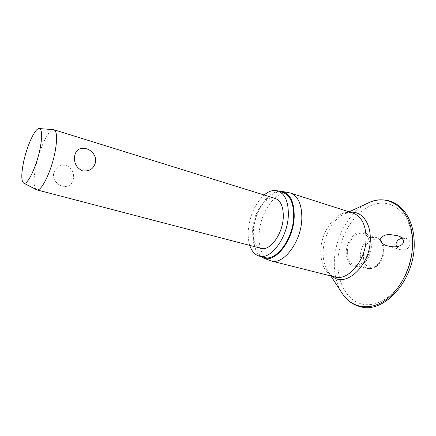 <?xml version="1.0" encoding="UTF-8"?>
<svg xmlns="http://www.w3.org/2000/svg" width="436" height="436" viewBox="0 0 436 436"><rect width="100%" height="100%" fill="white"/><g stroke="black" fill="none" stroke-linecap="round" stroke-linejoin="round"><path stroke-width="0.33" stroke-dasharray="2.18 1.64" d="M396.537 246.694L400.471 249.692C405.856 250.656 409.137 248.618 410.32 243.577C410.085 240.988 408.701 239.277 406.167 238.443L402.041 238.269M371.412 245.828C371.363 255.289 365.019 265.164 358.223 266.625C350.68 267.208 346.68 262.472 346.222 252.411C346.407 243.392 352.184 233.969 358.855 232.056C366.453 230.884 370.638 235.473 371.412 245.828M269.584 260.428C261.965 256.439 258.483 247.555 259.131 233.761C260.188 212.528 275.857 190.031 288.921 192.69M260.439 256.412C254.76 251.605 252.253 243.381 252.918 231.75C254.008 212.621 266.925 191.965 279.029 191.273M249.763 245.392C248.378 240.955 247.893 235.887 248.302 230.186C249.872 215.237 255.153 203.508 264.151 194.996M264.527 257.447C256.455 254.395 252.744 245.773 253.392 231.581C254.471 210.354 270.669 188.101 283.051 192.554M347.318 252.122C347.388 259.033 349.743 263.322 354.392 264.995C361.34 267.317 370.349 256.809 370.219 246.144C370.05 239.408 367.761 235.222 363.362 233.576C356.201 231.08 347.312 241.599 347.318 252.122M36.281 189.622C33.648 187.229 33.37 180.182 35.452 168.487C38.7 150.36 48.26 129.247 53.394 129.677M53.661 173.528C53.165 176.487 53.895 179.234 55.841 181.774C57.607 183.905 59.841 185.349 62.539 186.118L64.795 186.488C69.618 186.428 72.474 183.921 73.357 178.978C74.234 172.574 71.826 168.024 66.119 165.331C59.574 164.525 55.421 167.255 53.661 173.528M261 248.324C254.951 246.024 252.172 239.446 252.667 228.595C253.507 212.228 265.922 195.094 275.241 198.44M83.287 148.24L86.143 148.752C89.794 149.913 92.552 152.131 94.432 155.396M340.778 291.161C336.172 282.8 334.02 273.023 334.325 261.84C334.864 238.427 347.983 213.58 365.608 204.168M405.169 275.677C394.978 296.78 375.87 308.132 361.161 303.854C346.38 299.652 337.328 281.923 337.922 261.943C338.587 237.01 354.092 211.1 373.412 204.642C392.683 197.78 412.293 214.785 412.511 243.452L412.124 251.31M332.276 276.32L328.711 272.718C324.776 267.268 322.929 260.265 323.174 251.714C323.588 235.375 333.633 217.88 345.623 213.46L350.555 212.283M330.831 275.961L328.711 272.718C330.466 274.838 332.216 276.168 333.96 276.707L334.744 276.942C325.354 273.585 320.705 264.815 320.809 250.64C321.081 229.467 338.658 207.961 352.98 213.062C351.498 212.327 349.045 212.463 345.623 213.46L349.132 211.831M371.81 237.511L376.393 237.522C380.851 239.179 383.195 243.337 383.413 249.992C382.585 259.829 378.595 266.025 371.445 268.581L367.543 268.527C362.834 266.843 360.414 262.581 360.3 255.747C361.09 246.395 364.927 240.318 371.81 237.511M383.397 250.771C382.672 259.376 379.173 264.81 372.9 267.061C359.923 270.445 360.452 242.58 373.205 239.795C379.369 238.906 382.77 242.563 383.397 250.771M400.471 249.692L387.713 245.899M363.362 233.576L376.393 237.522C390.4 243.68 382.939 266.243 371.99 268.587L367.543 268.527L354.392 264.995M55.841 181.774C57.536 183.91 59.71 185.349 62.359 186.09L64.795 186.488M406.167 238.443L397.152 235.642"/><path stroke-width="0.65" d="M402.041 238.269C398.471 239.064 396.438 241.108 395.948 244.411L396.537 246.694M403.747 241.56C402.194 247.773 393.125 247.435 387.713 245.899C383.74 244.999 381.195 242.912 380.083 239.626C382.029 235.876 385.609 234.225 390.83 234.666L397.152 235.642C400.646 236.459 402.842 238.432 403.747 241.56M288.921 192.69L290.474 193.066C298.219 196.102 302.006 204.713 301.826 218.894C301.232 241.86 283.482 265.181 271.099 260.93L269.584 260.428M279.029 191.273L282.217 191.448C290.392 193.753 294.387 202.271 294.207 217.003C293.526 240.356 275.121 263.649 263.235 257.943L260.439 256.412M264.151 194.996C268.892 191.017 273.47 189.655 277.879 190.908C285.122 193.758 288.605 201.993 288.321 215.618C287.586 237.636 270.816 260.123 259.267 256.112C254.858 254.853 251.692 251.278 249.763 245.392M277.879 190.908L283.051 192.554C290.354 195.421 293.886 203.639 293.651 217.204C292.987 239.13 276.179 261.475 264.527 257.447L259.267 256.112M53.394 129.677L53.95 129.759C56.887 131.203 57.367 138.027 55.377 150.229C52.053 169.86 41.42 192.047 36.804 189.845L36.281 189.622M53.95 129.759L275.241 198.44C280.844 200.631 283.525 206.969 283.275 217.455C282.67 234.241 269.895 251.43 261 248.324L36.804 189.845M82.208 148.245L86.59 148.79C90.127 149.94 92.743 152.142 94.432 155.396C95.528 157.521 95.909 159.75 95.571 162.088C93.86 168.732 89.516 171.648 82.54 170.836C76.387 167.909 73.777 162.939 74.709 155.93C75.553 151.276 78.055 148.714 82.208 148.245L83.287 148.24M40.379 147.117C37.153 165.233 27.533 185.698 23.767 183.164C21.353 181.42 21.168 175.021 23.201 163.98C26.345 147.106 35.147 127.426 39.354 128.555C41.992 129.519 42.336 135.71 40.379 147.117M365.608 204.168L369.984 202.13C390.493 193.159 412.712 211.035 412.614 242.285C412.881 264.603 401.354 288.954 385.773 299.924C370.18 310.972 353.013 308.105 343.421 295.205L340.778 291.161M412.124 251.31C411.197 259.829 408.875 267.949 405.169 275.677M350.555 212.283C361.422 210.964 370.638 222.491 370.268 238.824C370.671 265.328 345.732 288.43 332.276 276.32M290.474 193.066L352.98 213.062C361.4 216.283 365.771 224.627 366.098 238.1C366.311 259.878 348.222 281.383 334.744 276.942L271.099 260.93M414.2 242.841C414.107 222.393 404.314 205.852 390.634 201.345C383.86 199.138 376.977 199.399 369.984 202.13L349.132 211.831M414.2 242.901C415.394 278.86 384.743 313.975 360.539 306.77C353.623 305.064 347.912 301.211 343.421 295.205L330.831 275.961M263.235 257.943L269.917 260.559M23.767 183.164L36.548 189.758M39.354 128.555L53.688 129.699M282.217 191.448L289.27 192.756"/></g></svg>
